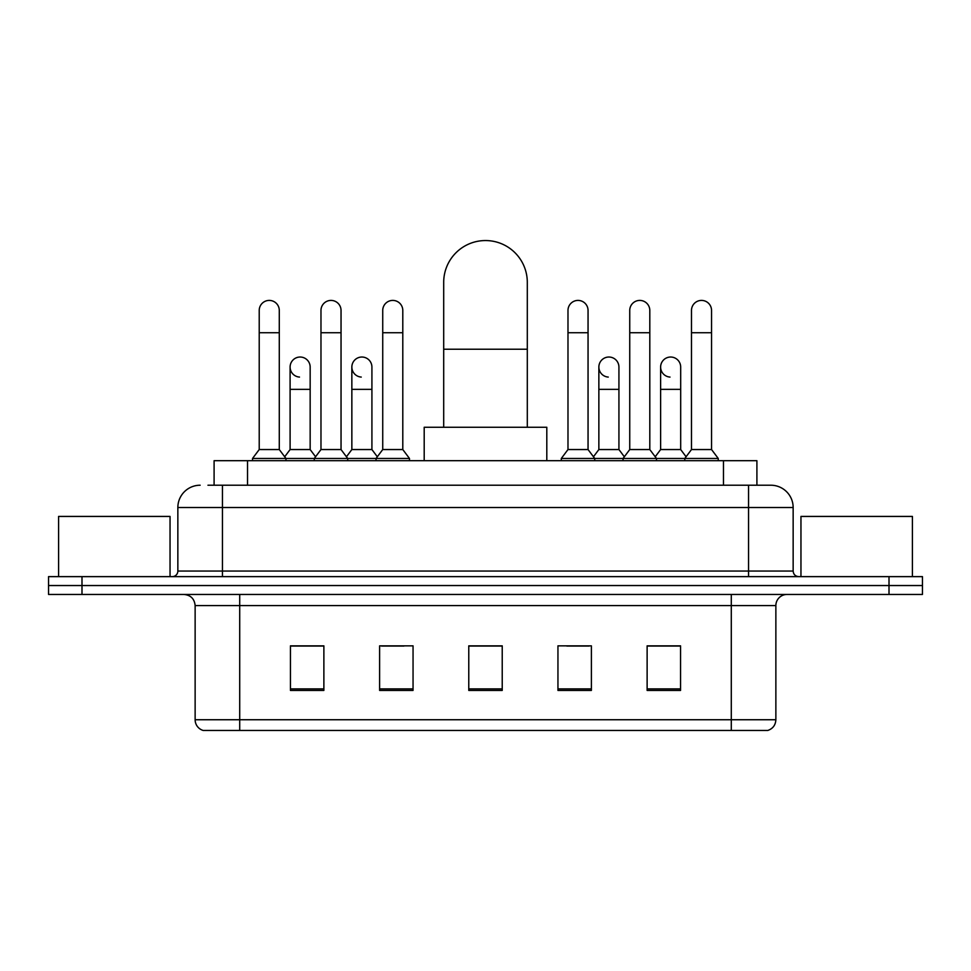 <?xml version="1.0" encoding="UTF-8"?>
<svg xmlns="http://www.w3.org/2000/svg" width="971" height="971" viewBox="0 0 971 971"><rect width="100%" height="100%" fill="white"/><g stroke="black" fill="none" stroke-linecap="round" stroke-linejoin="round"><path stroke-width="1.46" d="M214.093 485.221L214.093 460.703L756.907 460.703L756.907 485.221M208.462 485.221L763.048 485.221M207.952 485.221L222.444 485.221L222.444 507.517L177.851 507.517L177.851 571.045A5.571 5.571 0 0 1 172.28 576.628M200.147 485.221A22.297 22.297 0 0 0 177.851 507.517M770.853 485.221A22.297 22.297 0 0 1 793.149 507.517L748.556 507.517L748.556 485.221L770.513 485.221M793.149 507.517L793.149 571.045C793.477 574.431 795.334 576.289 798.72 576.628M81.989 576.628L48.55 576.628L48.55 585.537L81.989 585.537L48.55 585.537L48.55 594.458L81.989 594.458L81.989 585.537L889.011 585.537L81.989 585.537L81.989 576.628L889.011 576.628L889.011 585.537L922.45 585.537L889.011 585.537L889.011 594.458L81.989 594.458M889.011 594.458L922.45 594.458L922.45 576.628L889.011 576.628M775.865 719.742C775.562 725.094 772.892 728.651 767.843 730.447L731.284 730.447L731.284 719.742L775.865 719.742L775.865 605.601A11.142 11.142 0 0 1 787.02 594.458M731.284 730.447L203.157 730.447A11.142 11.142 0 0 1 195.135 719.742L195.135 605.601C194.467 598.84 190.753 595.126 183.98 594.458M680.562 690.43L680.562 645.849L647.123 645.849L647.123 690.43L680.562 690.43M591.388 690.43L591.388 645.849L557.949 645.849L557.949 690.43L591.388 690.43M323.877 690.43L323.877 645.849L290.438 645.849L290.438 690.43L323.877 690.43M413.051 690.43L413.051 645.849L379.612 645.849L379.612 690.43L413.051 690.43M502.225 690.43L502.225 645.849L468.775 645.849L468.775 690.43L502.225 690.43M195.135 719.742L239.716 719.742L239.716 730.447L224.641 730.447M711.233 730.447L259.767 730.447M659.503 646.067L650.922 646.067M381.615 646.067L403.912 646.067M319.86 646.067L311.278 646.067M566.87 646.067L589.166 646.067M502.225 646.067L468.775 646.067M323.877 646.067L290.438 646.067M680.562 646.067L647.123 646.067M170.046 576.628L170.046 516.426L58.588 516.426L58.588 576.628M443.698 427.264L443.698 282.355A41.802 41.802 0 0 1 485.5 240.553A41.802 41.802 0 0 1 527.302 282.355A41.802 41.802 0 0 0 485.5 240.553M527.302 427.264L527.302 282.355M546.807 460.703L546.807 427.264L424.193 427.264L424.193 460.703M259.221 332.737L279.284 332.737L279.284 449.549L259.221 449.549L259.221 310.441A10.038 10.038 0 0 1 269.889 300.427A10.038 10.038 0 0 1 279.284 310.441A10.038 10.038 0 0 0 269.889 300.427M259.221 449.549L252.533 458.47L252.533 460.703M279.284 449.549L285.972 458.47L252.533 458.47M320.976 449.549L320.976 332.737L341.039 332.737L341.039 449.549L320.976 449.549L314.288 458.47L285.972 458.47L285.972 460.703M320.976 332.737L320.976 310.441A10.038 10.038 0 0 1 331.633 300.427A10.038 10.038 0 0 1 341.039 310.441A10.038 10.038 0 0 0 331.633 300.427M341.039 449.549L347.727 458.47L314.288 458.47L314.288 460.703M382.732 449.549L382.732 332.737L402.795 332.737L402.795 449.549L382.732 449.549L376.044 458.47L347.727 458.47L347.727 460.703M382.732 332.737L382.732 310.441A10.038 10.038 0 0 1 393.389 300.427A10.038 10.038 0 0 1 402.795 310.441A10.038 10.038 0 0 0 393.389 300.427M402.795 449.549L409.483 458.47L376.044 458.47L376.044 460.703M409.483 458.47L409.483 460.703M567.986 332.737L588.05 332.737L588.05 449.549L567.986 449.549L567.986 310.441A10.038 10.038 0 0 1 578.643 300.427A10.038 10.038 0 0 1 588.05 310.441A10.038 10.038 0 0 0 578.643 300.427M567.986 449.549L561.299 458.47L561.299 460.703M588.05 449.549L594.738 458.47L561.299 458.47M629.742 449.549L629.742 332.737L649.805 332.737L649.805 449.549L629.742 449.549L623.054 458.47L594.738 458.47L594.738 460.703M629.742 332.737L629.742 310.441A10.038 10.038 0 0 1 640.399 300.427A10.038 10.038 0 0 1 649.805 310.441A10.038 10.038 0 0 0 640.399 300.427M649.805 449.549L656.493 458.47L623.054 458.47L623.054 460.703M691.486 449.549L691.486 332.737L711.549 332.737L711.549 449.549L691.486 449.549L684.798 458.47L656.493 458.47L656.493 460.703M691.486 332.737L691.486 310.441A10.038 10.038 0 0 1 702.154 300.427A10.038 10.038 0 0 1 711.549 310.441A10.038 10.038 0 0 0 702.154 300.427M711.549 449.549L718.249 458.47L684.798 458.47L684.798 460.703M718.249 458.47L718.249 460.703M299.505 377.076A10.038 10.038 0 0 1 290.098 367.062A10.038 10.038 0 0 1 300.755 357.049A10.038 10.038 0 0 1 310.162 367.062L310.162 389.359L290.098 389.359L290.098 367.062M310.162 389.359L310.162 449.549L290.098 449.549L290.098 389.359M290.098 449.549L284.697 456.758M310.162 449.549L315.563 456.758M361.248 377.076A10.038 10.038 0 0 1 351.854 367.062A10.038 10.038 0 0 1 362.511 357.049A10.038 10.038 0 0 1 371.917 367.062L371.917 389.359L351.854 389.359L351.854 367.062M371.917 389.359L371.917 449.549L351.854 449.549L351.854 389.359M351.854 449.549L346.441 456.758M371.917 449.549L377.318 456.758M608.259 377.076A10.038 10.038 0 0 1 598.864 367.062A10.038 10.038 0 0 1 609.521 357.049A10.038 10.038 0 0 1 618.928 367.062L618.928 389.359L598.864 389.359L598.864 367.062M618.928 389.359L618.928 449.549L598.864 449.549L598.864 389.359M598.864 449.549L593.451 456.758M618.928 449.549L624.329 456.758M670.014 377.076A10.038 10.038 0 0 1 660.62 367.062A10.038 10.038 0 0 1 671.277 357.049A10.038 10.038 0 0 1 680.683 367.062L680.683 389.359L660.62 389.359L660.62 367.062M680.683 389.359L680.683 449.549L660.62 449.549L660.62 389.359M660.62 449.549L655.207 456.758M680.683 449.549L686.084 456.758M912.412 576.628L912.412 516.426L800.954 516.426L800.954 576.628M247.532 485.221L247.532 460.703M723.468 485.221L723.468 460.703M222.444 576.628L222.444 571.045L793.149 571.045M177.851 571.045L222.444 571.045L222.444 507.517L748.556 507.517L748.556 576.628M731.284 594.458L731.284 605.601L195.135 605.601M775.865 605.601L731.284 605.601L731.284 719.742L239.716 719.742L239.716 594.458M502.225 688.888L468.775 688.888M413.051 688.888L379.612 688.888M323.877 688.888L290.438 688.888M591.388 688.888L557.949 688.888M680.562 688.888L647.123 688.888M443.698 349.232L527.302 349.232M279.284 332.737L279.284 310.441M341.039 332.737L341.039 310.441M402.795 332.737L402.795 310.441M588.05 332.737L588.05 310.441M649.805 332.737L649.805 310.441M711.549 332.737L711.549 310.441"/></g></svg>

